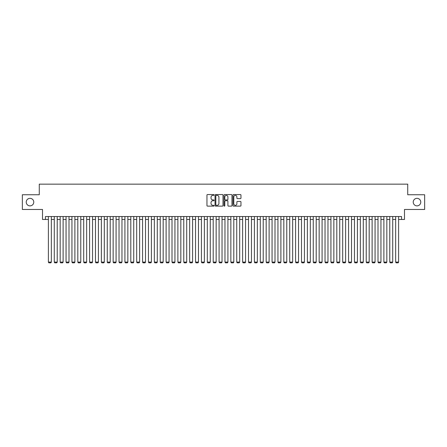 <?xml version="1.0" encoding="UTF-8"?>
<svg xmlns="http://www.w3.org/2000/svg" width="447" height="447" viewBox="0 0 447 447"><rect width="100%" height="100%" fill="white"/><g stroke="black" fill="none" stroke-linecap="round" stroke-linejoin="round"><path stroke-width="0.67" d="M214.085 194.965A0.402 0.402 0 0 0 213.677 194.562L207.542 194.562A0.576 0.576 0 0 0 206.961 195.138L206.961 205.536A0.576 0.576 0 0 0 207.542 206.117L213.677 206.117A0.402 0.402 0 0 0 214.085 205.709A0.402 0.402 0 0 0 213.677 205.307L212.884 205.307A1.849 1.849 0 0 1 211.034 203.458L211.034 202.592A1.849 1.849 0 0 1 212.884 200.742L213.677 200.742A0.402 0.402 0 0 0 214.085 200.34A0.402 0.402 0 0 0 213.677 199.932L212.884 199.932A1.849 1.849 0 0 1 211.034 198.088L211.034 197.222A1.849 1.849 0 0 1 212.884 195.373L213.677 195.373A0.402 0.402 0 0 0 214.085 194.965M413.229 202.105A3.766 3.766 0 0 0 417.001 205.871A3.766 3.766 0 0 0 420.767 202.105A3.766 3.766 0 0 0 417.001 198.339A3.766 3.766 0 0 0 413.229 202.105M26.233 202.105A3.766 3.766 0 0 0 29.999 205.871A3.766 3.766 0 0 0 33.771 202.105A3.766 3.766 0 0 0 29.999 198.339A3.766 3.766 0 0 0 26.233 202.105M240.385 198.636A0.576 0.576 0 0 0 240.961 198.055L240.961 195.138A0.576 0.576 0 0 0 240.385 194.562L233.569 194.562A0.576 0.576 0 0 0 232.988 195.138L232.988 205.536A0.576 0.576 0 0 0 233.569 206.117L240.385 206.117A0.576 0.576 0 0 0 240.961 205.536L240.961 202.016A0.576 0.576 0 0 0 240.385 201.435L237.469 201.435A0.576 0.576 0 0 0 236.888 202.016L236.888 203.765A1.548 1.548 0 0 1 235.345 205.307A1.548 1.548 0 0 1 233.798 203.765L233.798 196.915A1.548 1.548 0 0 1 235.345 195.373A1.548 1.548 0 0 1 236.888 196.915L236.888 198.055A0.576 0.576 0 0 0 237.469 198.636L240.385 198.636M45.454 219.466L45.454 216.527L401.546 216.527L401.546 219.466L404.49 219.466L404.49 209.464L424.65 209.464L424.65 194.747L407.725 194.747L407.725 184.153L39.275 184.153L39.275 194.747L22.35 194.747L22.35 209.464L42.51 209.464L42.51 219.466L48.393 219.466M222.997 195.138A0.576 0.576 0 0 0 222.416 194.562L215.599 194.562A0.576 0.576 0 0 0 215.024 195.138L215.024 205.536A0.576 0.576 0 0 0 215.599 206.117L222.416 206.117A0.576 0.576 0 0 0 222.997 205.536L222.997 195.138M224.584 194.562L231.401 194.562A0.576 0.576 0 0 1 231.976 195.138L231.976 205.536A0.576 0.576 0 0 1 231.401 206.117L228.484 206.117A0.576 0.576 0 0 1 227.903 205.536L227.903 201.323A0.576 0.576 0 0 0 227.327 200.742L225.394 200.742A0.576 0.576 0 0 0 224.813 201.323L224.813 205.709A0.402 0.402 0 0 1 224.411 206.117A0.402 0.402 0 0 1 224.003 205.709L224.003 195.138A0.576 0.576 0 0 1 224.584 194.562M51.338 219.466L54.283 219.466M57.222 219.466L60.166 219.466M63.111 219.466L66.055 219.466M68.994 219.466L71.939 219.466M74.884 219.466L77.823 219.466M80.767 219.466L83.712 219.466M86.651 219.466L89.596 219.466M92.54 219.466L95.485 219.466M98.424 219.466L101.368 219.466M104.313 219.466L107.252 219.466M110.197 219.466L113.141 219.466M116.08 219.466L119.025 219.466M121.97 219.466L124.914 219.466M127.853 219.466L130.798 219.466M133.742 219.466L136.681 219.466M139.626 219.466L142.571 219.466M145.51 219.466L148.454 219.466M151.399 219.466L154.344 219.466M157.283 219.466L160.227 219.466M163.172 219.466L166.111 219.466M169.055 219.466L172 219.466M174.939 219.466L177.884 219.466M180.828 219.466L183.773 219.466M186.712 219.466L189.657 219.466M192.601 219.466L195.54 219.466M198.485 219.466L201.429 219.466M204.368 219.466L207.313 219.466M210.258 219.466L213.202 219.466M216.141 219.466L219.086 219.466M222.03 219.466L224.97 219.466M227.914 219.466L230.859 219.466M233.798 219.466L236.742 219.466M239.687 219.466L242.632 219.466M245.571 219.466L248.515 219.466M251.46 219.466L254.399 219.466M257.343 219.466L260.288 219.466M263.227 219.466L266.172 219.466M269.116 219.466L272.061 219.466M275 219.466L277.945 219.466M280.889 219.466L283.828 219.466M286.773 219.466L289.717 219.466M292.656 219.466L295.601 219.466M298.546 219.466L301.49 219.466M304.429 219.466L307.374 219.466M310.319 219.466L313.258 219.466M316.202 219.466L319.147 219.466M322.086 219.466L325.03 219.466M327.975 219.466L330.92 219.466M333.859 219.466L336.803 219.466M339.748 219.466L342.687 219.466M345.632 219.466L348.576 219.466M351.515 219.466L354.46 219.466M357.404 219.466L360.349 219.466M363.288 219.466L366.233 219.466M369.177 219.466L372.116 219.466M375.061 219.466L378.006 219.466M380.945 219.466L383.889 219.466M386.834 219.466L389.778 219.466M392.717 219.466L395.662 219.466M398.607 219.466L401.546 219.466M216.236 195.373A0.402 0.402 0 0 0 215.828 195.775L215.828 204.905A0.402 0.402 0 0 0 216.236 205.307L217.074 205.307A1.849 1.849 0 0 0 218.924 203.458L218.924 197.222A1.849 1.849 0 0 0 217.074 195.373L216.236 195.373M227.903 196.943A1.548 1.548 0 0 0 226.361 195.4A1.548 1.548 0 0 0 224.813 196.943L224.813 199.356A0.576 0.576 0 0 0 225.394 199.932L227.327 199.932A0.576 0.576 0 0 0 227.903 199.356L227.903 196.943M51.338 216.527L51.338 262.082L48.393 262.082L48.393 216.527M51.338 262.082L50.897 262.847L48.835 262.847L48.393 262.082M57.222 216.527L57.222 262.082L54.283 262.082L54.283 216.527M57.222 262.082L56.78 262.847L54.724 262.847L54.283 262.082M63.111 216.527L63.111 262.082L60.166 262.082L60.166 216.527M63.111 262.082L62.669 262.847L60.608 262.847L60.166 262.082M68.994 216.527L68.994 262.082L66.055 262.082L66.055 216.527M68.994 262.082L68.553 262.847L66.497 262.847L66.055 262.082M74.884 216.527L74.884 262.082L71.939 262.082L71.939 216.527M74.884 262.082L74.442 262.847L72.38 262.847L71.939 262.082M80.767 216.527L80.767 262.082L77.823 262.082L77.823 216.527M80.767 262.082L80.326 262.847L78.264 262.847L77.823 262.082M86.651 216.527L86.651 262.082L83.712 262.082L83.712 216.527M86.651 262.082L86.21 262.847L84.153 262.847L83.712 262.082M92.54 216.527L92.54 262.082L89.596 262.082L89.596 216.527M92.54 262.082L92.099 262.847L90.037 262.847L89.596 262.082M98.424 216.527L98.424 262.082L95.485 262.082L95.485 216.527M98.424 262.082L97.982 262.847L95.926 262.847L95.485 262.082M104.313 216.527L104.313 262.082L101.368 262.082L101.368 216.527M104.313 262.082L103.872 262.847L101.81 262.847L101.368 262.082M110.197 216.527L110.197 262.082L107.252 262.082L107.252 216.527M110.197 262.082L109.755 262.847L107.693 262.847L107.252 262.082M116.08 216.527L116.08 262.082L113.141 262.082L113.141 216.527M116.08 262.082L115.639 262.847L113.583 262.847L113.141 262.082M121.97 216.527L121.97 262.082L119.025 262.082L119.025 216.527M121.97 262.082L121.528 262.847L119.466 262.847L119.025 262.082M127.853 216.527L127.853 262.082L124.914 262.082L124.914 216.527M127.853 262.082L127.412 262.847L125.356 262.847L124.914 262.082M133.742 216.527L133.742 262.082L130.798 262.082L130.798 216.527M133.742 262.082L133.301 262.847L131.239 262.847L130.798 262.082M139.626 216.527L139.626 262.082L136.681 262.082L136.681 216.527M139.626 262.082L139.185 262.847L137.123 262.847L136.681 262.082M145.51 216.527L145.51 262.082L142.571 262.082L142.571 216.527M145.51 262.082L145.068 262.847L143.012 262.847L142.571 262.082M151.399 216.527L151.399 262.082L148.454 262.082L148.454 216.527M151.399 262.082L150.957 262.847L148.896 262.847L148.454 262.082M157.283 216.527L157.283 262.082L154.344 262.082L154.344 216.527M157.283 262.082L156.841 262.847L154.785 262.847L154.344 262.082M163.172 216.527L163.172 262.082L160.227 262.082L160.227 216.527M163.172 262.082L162.73 262.847L160.669 262.847L160.227 262.082M169.055 216.527L169.055 262.082L166.111 262.082L166.111 216.527M169.055 262.082L168.614 262.847L166.552 262.847L166.111 262.082M174.939 216.527L174.939 262.082L172 262.082L172 216.527M174.939 262.082L174.498 262.847L172.441 262.847L172 262.082M180.828 216.527L180.828 262.082L177.884 262.082L177.884 216.527M180.828 262.082L180.387 262.847L178.325 262.847L177.884 262.082M186.712 216.527L186.712 262.082L183.773 262.082L183.773 216.527M186.712 262.082L186.27 262.847L184.214 262.847L183.773 262.082M192.601 216.527L192.601 262.082L189.657 262.082L189.657 216.527M192.601 262.082L192.16 262.847L190.098 262.847L189.657 262.082M198.485 216.527L198.485 262.082L195.54 262.082L195.54 216.527M198.485 262.082L198.043 262.847L195.982 262.847L195.54 262.082M204.368 216.527L204.368 262.082L201.429 262.082L201.429 216.527M204.368 262.082L203.927 262.847L201.871 262.847L201.429 262.082M210.258 216.527L210.258 262.082L207.313 262.082L207.313 216.527M210.258 262.082L209.816 262.847L207.754 262.847L207.313 262.082M216.141 216.527L216.141 262.082L213.202 262.082L213.202 216.527M216.141 262.082L215.7 262.847L213.644 262.847L213.202 262.082M222.03 216.527L222.03 262.082L219.086 262.082L219.086 216.527M222.03 262.082L221.589 262.847L219.527 262.847L219.086 262.082M227.914 216.527L227.914 262.082L224.97 262.082L224.97 216.527M227.914 262.082L227.473 262.847L225.411 262.847L224.97 262.082M233.798 216.527L233.798 262.082L230.859 262.082L230.859 216.527M233.798 262.082L233.356 262.847L231.3 262.847L230.859 262.082M239.687 216.527L239.687 262.082L236.742 262.082L236.742 216.527M239.687 262.082L239.246 262.847L237.184 262.847L236.742 262.082M245.571 216.527L245.571 262.082L242.632 262.082L242.632 216.527M245.571 262.082L245.129 262.847L243.073 262.847L242.632 262.082M251.46 216.527L251.46 262.082L248.515 262.082L248.515 216.527M251.46 262.082L251.018 262.847L248.957 262.847L248.515 262.082M257.343 216.527L257.343 262.082L254.399 262.082L254.399 216.527M257.343 262.082L256.902 262.847L254.84 262.847L254.399 262.082M263.227 216.527L263.227 262.082L260.288 262.082L260.288 216.527M263.227 262.082L262.786 262.847L260.73 262.847L260.288 262.082M269.116 216.527L269.116 262.082L266.172 262.082L266.172 216.527M269.116 262.082L268.675 262.847L266.613 262.847L266.172 262.082M275 216.527L275 262.082L272.061 262.082L272.061 216.527M275 262.082L274.559 262.847L272.502 262.847L272.061 262.082M280.889 216.527L280.889 262.082L277.945 262.082L277.945 216.527M280.889 262.082L280.448 262.847L278.386 262.847L277.945 262.082M286.773 216.527L286.773 262.082L283.828 262.082L283.828 216.527M286.773 262.082L286.331 262.847L284.27 262.847L283.828 262.082M292.656 216.527L292.656 262.082L289.717 262.082L289.717 216.527M292.656 262.082L292.215 262.847L290.159 262.847L289.717 262.082M298.546 216.527L298.546 262.082L295.601 262.082L295.601 216.527M298.546 262.082L298.104 262.847L296.043 262.847L295.601 262.082M304.429 216.527L304.429 262.082L301.49 262.082L301.49 216.527M304.429 262.082L303.988 262.847L301.932 262.847L301.49 262.082M310.319 216.527L310.319 262.082L307.374 262.082L307.374 216.527M310.319 262.082L309.877 262.847L307.815 262.847L307.374 262.082M316.202 216.527L316.202 262.082L313.258 262.082L313.258 216.527M316.202 262.082L315.761 262.847L313.699 262.847L313.258 262.082M322.086 216.527L322.086 262.082L319.147 262.082L319.147 216.527M322.086 262.082L321.644 262.847L319.588 262.847L319.147 262.082M327.975 216.527L327.975 262.082L325.03 262.082L325.03 216.527M327.975 262.082L327.534 262.847L325.472 262.847L325.03 262.082M333.859 216.527L333.859 262.082L330.92 262.082L330.92 216.527M333.859 262.082L333.417 262.847L331.361 262.847L330.92 262.082M339.748 216.527L339.748 262.082L336.803 262.082L336.803 216.527M339.748 262.082L339.307 262.847L337.245 262.847L336.803 262.082M345.632 216.527L345.632 262.082L342.687 262.082L342.687 216.527M345.632 262.082L345.19 262.847L343.128 262.847L342.687 262.082M351.515 216.527L351.515 262.082L348.576 262.082L348.576 216.527M351.515 262.082L351.074 262.847L349.018 262.847L348.576 262.082M357.404 216.527L357.404 262.082L354.46 262.082L354.46 216.527M357.404 262.082L356.963 262.847L354.901 262.847L354.46 262.082M363.288 216.527L363.288 262.082L360.349 262.082L360.349 216.527M363.288 262.082L362.847 262.847L360.79 262.847L360.349 262.082M369.177 216.527L369.177 262.082L366.233 262.082L366.233 216.527M369.177 262.082L368.736 262.847L366.674 262.847L366.233 262.082M375.061 216.527L375.061 262.082L372.116 262.082L372.116 216.527M375.061 262.082L374.62 262.847L372.558 262.847L372.116 262.082M380.945 216.527L380.945 262.082L378.006 262.082L378.006 216.527M380.945 262.082L380.503 262.847L378.447 262.847L378.006 262.082M386.834 216.527L386.834 262.082L383.889 262.082L383.889 216.527M386.834 262.082L386.392 262.847L384.331 262.847L383.889 262.082M392.717 216.527L392.717 262.082L389.778 262.082L389.778 216.527M392.717 262.082L392.276 262.847L390.22 262.847L389.778 262.082M398.607 216.527L398.607 262.082L395.662 262.082L395.662 216.527M398.607 262.082L398.165 262.847L396.103 262.847L395.662 262.082"/></g></svg>
